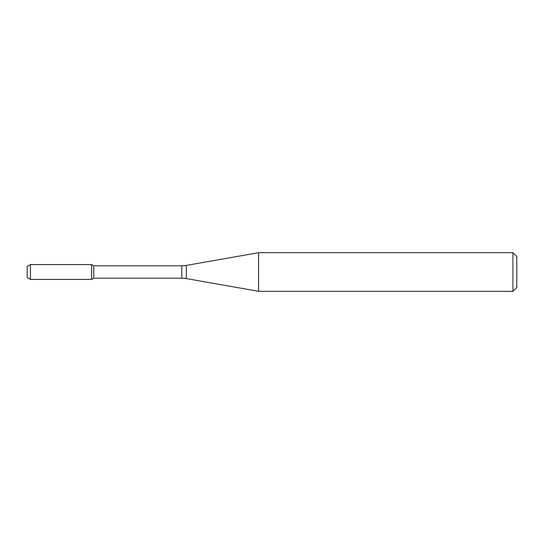 <?xml version="1.0" encoding="UTF-8"?>
<svg xmlns="http://www.w3.org/2000/svg" width="544" height="544" viewBox="0 0 544 544"><rect width="100%" height="100%" fill="white"/><g stroke="black" fill="none" stroke-linecap="round" stroke-linejoin="round"><path stroke-width="0.82" d="M512.938 291.326L512.938 252.674L516.8 256.537L516.8 287.463L512.938 291.326L258.597 291.326L186.286 278.576L181.812 278.181L93.738 278.181L91.623 279.405L91.623 264.595L30.423 264.595L30.423 279.405L27.2 277.549L27.2 266.451L30.423 264.595M93.738 278.181L93.738 265.819L91.623 264.595L91.623 279.405L30.423 279.405M258.597 291.326L258.597 252.674L186.286 265.424L186.286 278.576M181.812 278.181L181.812 265.819L93.738 265.819M181.812 265.819L186.286 265.424M512.938 252.674L258.597 252.674"/></g></svg>
